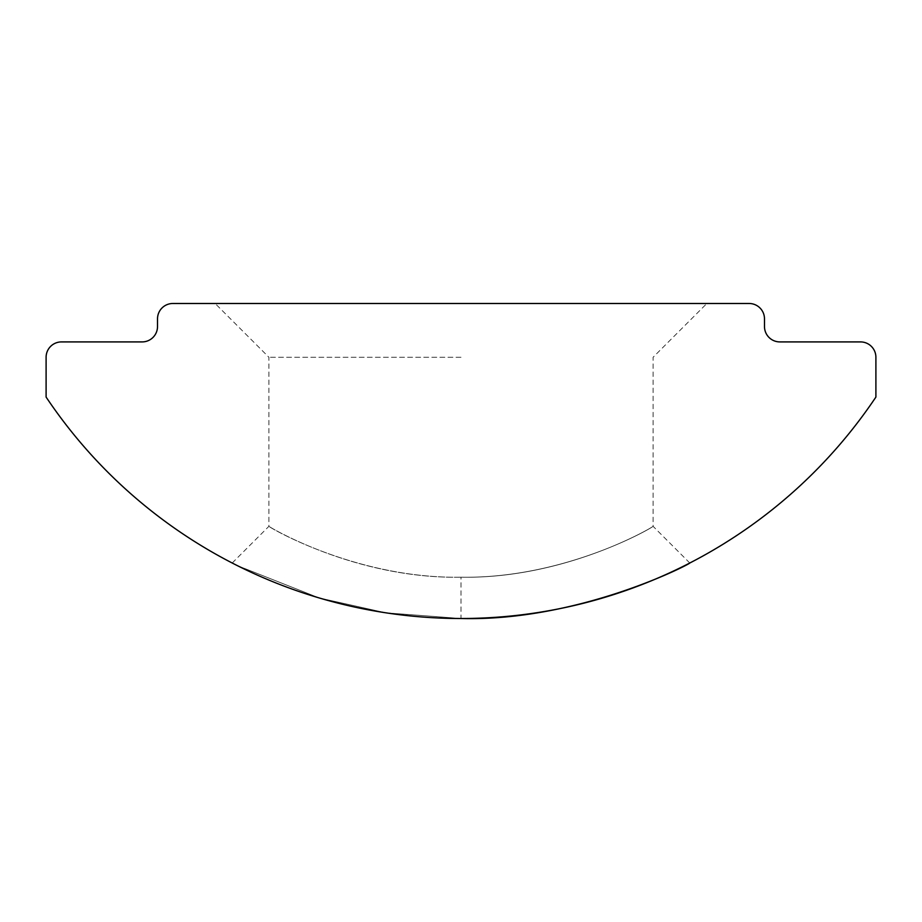 <?xml version="1.0" encoding="UTF-8"?>
<svg xmlns="http://www.w3.org/2000/svg" width="922" height="922" viewBox="0 0 922 922"><rect width="100%" height="100%" fill="white"/><g stroke="black" fill="none" stroke-linecap="round" stroke-linejoin="round"><path stroke-width="0.69" stroke-dasharray="4.61 3.46" d="M461 357.275L268.913 357.275L461 357.275M461 577.207C356.146 578.947 267.91 526.589 268.913 526.312C267.956 526.197 355.419 579.177 461 577.207C356.146 578.947 267.91 526.589 268.913 526.312C267.956 526.197 355.419 579.177 461 577.207C565.912 578.901 654.171 526.589 653.087 526.312C654.171 526.404 565.97 579.108 461.035 577.207C565.97 579.108 654.171 526.404 653.087 526.312C654.171 526.589 565.912 578.901 461 577.207L461 618.512C578.451 621.52 689.16 564.564 689.794 563.019C689.863 564.183 578.601 621.589 461.046 618.512L386.041 612.853L319.312 597.986L237.438 565.67M461 303.488L706.863 303.488L461 303.488M46.1 397.071A499.413 499.413 0 0 0 875.9 397.071L875.9 357.275A15.363 15.363 0 0 0 860.537 341.912L779.862 341.912A15.363 15.363 0 0 1 764.488 326.538L764.488 318.862A15.363 15.363 0 0 0 749.125 303.488L172.875 303.488A15.363 15.363 0 0 0 157.512 318.862L157.512 326.538A15.363 15.363 0 0 1 142.138 341.912L61.463 341.912A15.363 15.363 0 0 0 46.1 357.275L46.1 397.071M237.161 565.532L319.058 597.917L385.822 612.819L461 618.512M232.206 563.019L268.913 526.312L268.913 357.275L215.137 303.488M689.794 563.019L653.087 526.312L653.087 357.275L706.863 303.488"/><path stroke-width="1.38" d="M875.9 397.071A499.413 499.413 0 0 1 46.1 397.071L46.1 357.275A15.363 15.363 0 0 1 61.463 341.912L142.138 341.912A15.363 15.363 0 0 0 157.512 326.538L157.512 318.862A15.363 15.363 0 0 1 172.875 303.488L749.125 303.488A15.363 15.363 0 0 1 764.488 318.862L764.488 326.538A15.363 15.363 0 0 0 779.862 341.912L860.537 341.912A15.363 15.363 0 0 1 875.9 357.275L875.9 397.071M461 618.512C578.451 621.52 689.16 564.564 689.794 563.019C689.863 564.183 578.601 621.589 461.046 618.512"/></g></svg>
